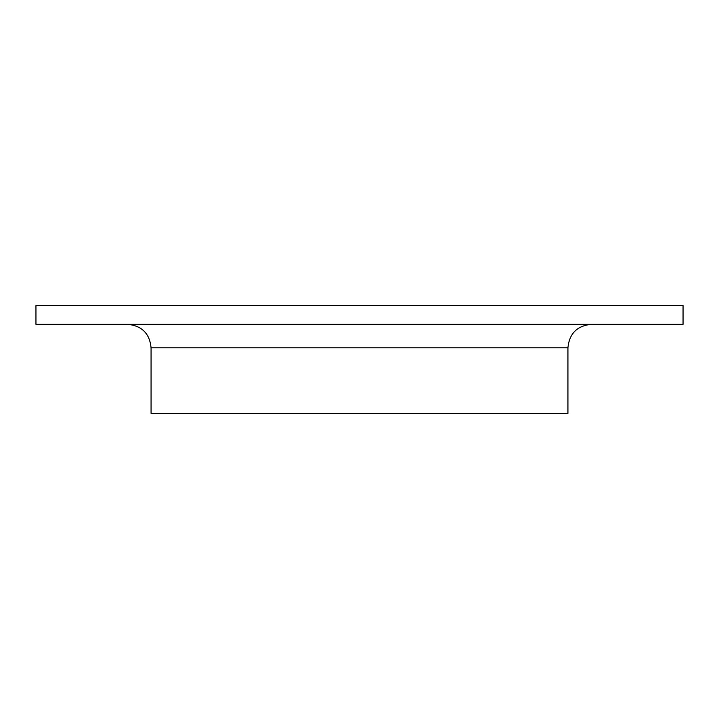 <?xml version="1.0" encoding="UTF-8"?>
<svg xmlns="http://www.w3.org/2000/svg" width="719" height="719" viewBox="0 0 719 719"><rect width="100%" height="100%" fill="white"/><g stroke="black" fill="none" stroke-linecap="round" stroke-linejoin="round"><path stroke-width="1.08" d="M35.95 324.332L35.95 305.575L683.05 305.575L683.05 324.332L35.95 324.332M151.071 413.425L151.071 347.78L567.929 347.78L567.929 413.425L151.071 413.425M151.071 347.78C149.678 333.535 141.868 325.725 127.623 324.332M567.929 347.78C569.322 333.535 577.132 325.725 591.378 324.332"/></g></svg>
